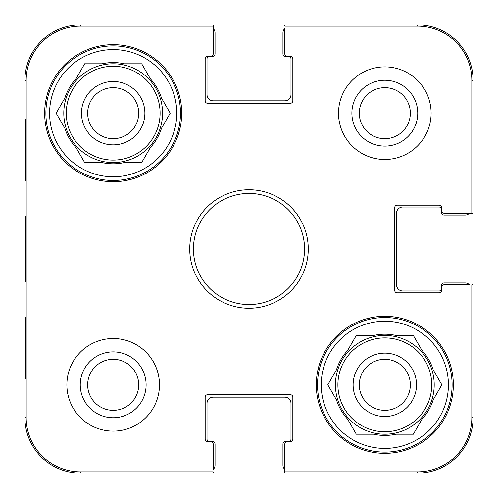 <?xml version="1.0" encoding="UTF-8"?>
<svg xmlns="http://www.w3.org/2000/svg" width="498" height="498" viewBox="0 0 498 498"><rect width="100%" height="100%" fill="white"/><g stroke="black" fill="none" stroke-linecap="round" stroke-linejoin="round"><path stroke-width="0.75" d="M359.295 113.183A25.523 25.523 0 0 1 397.578 91.078A25.523 25.523 0 0 1 397.578 135.282A25.523 25.523 0 0 1 359.295 113.183M87.66 384.817A25.523 25.523 0 0 1 125.944 362.718A25.523 25.523 0 0 1 125.944 406.922A25.523 25.523 0 0 1 87.66 384.817M410.34 384.817A25.523 25.523 0 0 1 372.056 406.922A25.523 25.523 0 0 1 372.056 362.718A25.523 25.523 0 0 1 410.34 384.817M138.705 113.183A25.523 25.523 0 0 1 100.422 135.282A25.523 25.523 0 0 1 100.422 91.078A25.523 25.523 0 0 1 138.705 113.183M417.536 26.17A54.288 54.288 0 0 1 471.83 80.464L471.83 213.194L473.1 213.194L473.1 80.464A55.564 55.564 0 0 0 417.536 24.9L284.806 24.9L284.806 26.17L417.536 26.17L417.536 24.9M26.17 80.464A54.288 54.288 0 0 1 80.464 26.17L213.194 26.17L213.194 24.9L80.464 24.9A55.564 55.564 0 0 0 24.9 80.464L24.9 417.536A55.564 55.564 0 0 0 80.464 473.1L213.194 473.1L213.194 471.83L80.464 471.83A54.288 54.288 0 0 1 26.17 417.536L26.17 80.464L24.9 80.464M471.83 417.536A54.288 54.288 0 0 1 417.536 471.83L284.806 471.83L284.806 473.1L417.536 473.1A55.564 55.564 0 0 0 473.1 417.536L473.1 284.806L471.83 284.806L471.83 417.536L473.1 417.536M284.806 469.483A6.175 6.175 0 0 1 282.957 465.076L282.957 444.085A2.471 2.471 0 0 1 285.422 441.614L288.51 441.614A2.471 2.471 0 0 0 290.981 439.143L290.981 403.336A6.175 6.175 0 0 0 284.806 397.167L213.194 397.167A6.175 6.175 0 0 0 207.019 403.336L207.019 439.143A2.471 2.471 0 0 0 209.49 441.614L212.578 441.614A2.471 2.471 0 0 1 215.043 444.085L215.043 465.076A6.175 6.175 0 0 1 213.194 469.483L213.194 444.085A2.471 2.471 0 0 0 210.722 441.614L207.635 441.614A2.471 2.471 0 0 1 205.17 439.143L205.17 397.167A2.471 2.471 0 0 1 207.635 394.696L290.365 394.696A2.471 2.471 0 0 1 292.83 397.167L292.83 439.143A2.471 2.471 0 0 1 290.365 441.614L287.278 441.614A2.471 2.471 0 0 0 284.806 444.085L284.806 471.83M213.194 28.517A6.175 6.175 0 0 1 215.043 32.924L215.043 53.915A2.471 2.471 0 0 1 212.578 56.386L209.49 56.386A2.471 2.471 0 0 0 207.019 58.857L207.019 94.664A6.175 6.175 0 0 0 213.194 100.833L284.806 100.833A6.175 6.175 0 0 0 290.981 94.664L290.981 58.857A2.471 2.471 0 0 0 288.51 56.386L285.422 56.386A2.471 2.471 0 0 1 282.957 53.915L282.957 32.924A6.175 6.175 0 0 1 284.806 28.517L284.806 53.915A2.471 2.471 0 0 0 287.278 56.386L290.365 56.386A2.471 2.471 0 0 1 292.83 58.857L292.83 100.833A2.471 2.471 0 0 1 290.365 103.304L207.635 103.304A2.471 2.471 0 0 1 205.17 100.833L205.17 58.857A2.471 2.471 0 0 1 207.635 56.386L210.722 56.386A2.471 2.471 0 0 0 213.194 53.915L213.194 26.17M469.483 213.194A6.175 6.175 0 0 1 465.076 215.043L444.085 215.043A2.471 2.471 0 0 1 441.614 212.578L441.614 209.49A2.471 2.471 0 0 0 439.143 207.019L402.72 207.019A6.175 6.175 0 0 0 396.545 213.194L396.545 284.806A6.175 6.175 0 0 0 402.72 290.981L439.143 290.981A2.471 2.471 0 0 0 441.614 288.51L441.614 285.422A2.471 2.471 0 0 1 444.085 282.957L465.076 282.957A6.175 6.175 0 0 1 469.483 284.806L444.085 284.806A2.471 2.471 0 0 0 441.614 287.278L441.614 290.365A2.471 2.471 0 0 1 439.143 292.83L397.167 292.83A2.471 2.471 0 0 1 394.696 290.365L394.696 207.635A2.471 2.471 0 0 1 397.167 205.17L439.143 205.17A2.471 2.471 0 0 1 441.614 207.635L441.614 210.722A2.471 2.471 0 0 0 444.085 213.194L471.83 213.194M159.484 384.817A46.302 46.302 0 0 1 90.032 424.919A46.302 46.302 0 0 1 90.032 344.722A46.302 46.302 0 0 1 159.484 384.817M431.119 113.183A46.302 46.302 0 0 1 361.666 153.278A46.302 46.302 0 0 1 361.666 73.082A46.302 46.302 0 0 1 431.119 113.183M453.342 384.817A68.525 68.525 0 0 1 350.555 444.166A68.525 68.525 0 0 1 350.555 325.474A68.525 68.525 0 0 1 453.342 384.817M181.708 113.183A68.525 68.525 0 0 1 78.921 172.526A68.525 68.525 0 0 1 78.921 53.834A68.525 68.525 0 0 1 181.708 113.183M189.732 249A59.268 59.268 0 0 0 278.631 300.325A59.268 59.268 0 0 0 278.631 197.675A59.268 59.268 0 0 0 189.732 249M193.436 249A55.564 55.564 0 0 1 276.782 200.881A55.564 55.564 0 0 1 276.782 297.119A55.564 55.564 0 0 1 193.436 249M351.887 113.183A32.93 32.93 0 0 0 401.282 141.7A32.93 32.93 0 0 0 401.282 84.666A32.93 32.93 0 0 0 351.887 113.183M80.253 384.817A32.93 32.93 0 0 0 129.648 413.334A32.93 32.93 0 0 0 129.648 356.3A32.93 32.93 0 0 0 80.253 384.817M25.659 181.091L25.336 181.091L25.336 119.358L25.659 119.358L25.659 181.091L25.336 181.091M25.659 378.642L25.336 378.642L25.336 316.909L25.659 316.909L25.659 378.642L25.336 378.642M25.068 248.988L25.361 282.024L25.354 216.02L25.068 248.988M25.336 316.909L25.659 316.909M25.336 119.358L25.659 119.358M317.525 384.817A67.292 67.292 0 0 1 418.463 326.545A67.292 67.292 0 0 1 418.463 443.096A67.292 67.292 0 0 1 317.525 384.817M321.229 384.817A63.588 63.588 0 0 1 416.614 329.751A63.588 63.588 0 0 1 416.614 439.89A63.588 63.588 0 0 1 321.229 384.817M336.492 369.746A50.622 50.622 0 0 1 347.604 350.499L356.307 335.428L373.705 335.428A50.622 50.622 0 0 1 395.929 335.428L413.334 335.428L422.036 350.499A50.622 50.622 0 0 1 433.148 369.746L441.844 384.817L433.148 399.888A50.622 50.622 0 0 1 422.036 419.135L413.334 434.206L395.929 434.206A50.622 50.622 0 0 1 373.705 434.206L356.307 434.206L347.604 419.135A50.622 50.622 0 0 1 336.492 399.888L327.79 384.817L336.492 369.746M335.428 384.817A49.389 49.389 0 0 1 409.512 342.045A49.389 49.389 0 0 1 409.512 427.589A49.389 49.389 0 0 1 335.428 384.817M416.515 384.817A31.698 31.698 0 0 0 368.968 357.371A31.698 31.698 0 0 0 368.968 412.269A31.698 31.698 0 0 0 416.515 384.817M45.891 113.183A67.292 67.292 0 0 1 146.829 54.905A67.292 67.292 0 0 1 146.829 171.455A67.292 67.292 0 0 1 45.891 113.183M49.595 113.183A63.588 63.588 0 0 1 144.974 58.11A63.588 63.588 0 0 1 144.974 168.249A63.588 63.588 0 0 1 49.595 113.183M64.852 98.112A50.622 50.622 0 0 1 75.964 78.865L84.666 63.794L102.071 63.794A50.622 50.622 0 0 1 124.295 63.794L141.693 63.794L150.396 78.865A50.622 50.622 0 0 1 161.508 98.112L170.21 113.183L161.508 128.254A50.622 50.622 0 0 1 150.396 147.501L141.693 162.572L124.295 162.572A50.622 50.622 0 0 1 102.071 162.572L84.666 162.572L75.964 147.501A50.622 50.622 0 0 1 64.852 128.254L56.156 113.183L64.852 98.112M63.794 113.183A49.389 49.389 0 0 1 137.878 70.411A49.389 49.389 0 0 1 137.878 155.955A49.389 49.389 0 0 1 63.794 113.183M144.874 113.183A31.698 31.698 0 0 0 97.334 85.731A31.698 31.698 0 0 0 97.334 140.629A31.698 31.698 0 0 0 144.874 113.183M128.453 179.983A138.905 138.905 0 0 1 129.306 178.514M178.514 129.306A138.905 138.905 0 0 1 179.983 128.453M319.486 368.694A138.905 138.905 0 0 1 318.017 369.547M369.547 318.017A138.905 138.905 0 0 1 368.694 319.486M473.1 80.464L471.83 80.464M80.464 24.9L80.464 26.17M24.9 417.536L26.17 417.536M80.464 473.1L80.464 471.83M417.536 473.1L417.536 471.83M337.899 384.817A46.918 46.918 0 0 1 408.279 344.186A46.918 46.918 0 0 1 408.279 425.454A46.918 46.918 0 0 1 337.899 384.817M66.265 113.183A46.918 46.918 0 0 1 136.639 72.546A46.918 46.918 0 0 1 136.639 153.814A46.918 46.918 0 0 1 66.265 113.183"/></g></svg>
